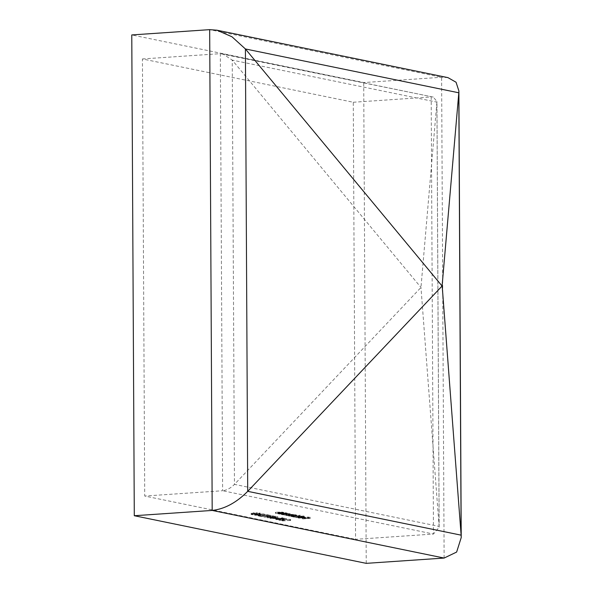 <?xml version="1.0" encoding="UTF-8"?>
<svg xmlns="http://www.w3.org/2000/svg" width="593" height="593" viewBox="0 0 593 593"><rect width="100%" height="100%" fill="white"/><g stroke="black" fill="none" stroke-linecap="round" stroke-linejoin="round"><path stroke-width="0.44" stroke-dasharray="2.96 2.22" d="M264.923 514.694L267.651 514.887L267.658 515.977L267.384 514.776L266.583 515.095L268.147 514.717L264.604 514.613L261.706 515.324L258.971 514.976L261.817 515.562L264.923 514.694L264.93 515.784L267.391 515.866L266.591 516.184L266.583 515.095M266.591 516.184L268.518 515.962L268.51 514.872L268.147 514.717L268.155 515.806L264.611 515.702L264.604 514.613M263.959 516.006L273.447 515.858L265.612 515.903L269.852 515.117L263.959 516.006L264.018 517.111L264.011 516.014M270.045 516.207C267.754 516.333 266.894 516.525 267.465 516.777L272.884 516.792L275.515 516.229L270.045 516.207L270.045 517.296L267.465 517.867L267.139 516.636L267.465 517.867L272.891 517.882L272.884 516.792M272.891 517.882L275.841 517.459L275.515 516.229L275.523 517.318L270.045 517.296M275.152 517.607L277.546 517.882L275.152 517.607L275.159 518.697L276.768 519.023L276.761 517.934M280.771 518.408L284.173 518.06L282.461 517.711L281.675 517.763L283.098 518.052L281.304 518.238L277.139 518.023C275.53 518.156 275.115 518.312 275.901 518.512L279.34 518.623L276.382 518.334L276.672 519.542L276.664 518.452L277.546 518.104L280.244 518.193L280.771 518.408L280.778 519.505L284.18 519.157L284.173 518.06M284.18 519.157L277.146 519.12C275.537 519.246 275.122 519.409 275.901 519.601L275.486 518.341L275.901 519.601L279.34 519.72L279.34 518.623M282.564 519.238L286.575 518.497L278.962 519.142L282.564 519.238L282.572 520.335L284.329 520.083L286.575 519.594L286.575 518.497M286.575 519.594L278.969 520.231L278.614 518.986L278.969 520.231L282.572 520.335M290.681 515.361L296.656 515.058L293.231 514.331L286.493 514.502L292.608 514.39L292.846 515.584L292.608 514.39L288.583 514.932L294.699 514.82L294.936 516.014L294.699 514.82L290.681 515.361L291.059 516.533L291.052 515.436M291.059 516.533L296.663 516.155L293.001 515.74L293.231 514.331L293.231 515.421L286.501 515.599L286.493 514.502M296.804 515.384L291.912 515.614L297.945 516.088C299.613 515.947 300.043 515.769 299.22 515.562L296.804 515.384L296.811 516.481L300.154 516.251L300.147 515.161M300.154 516.251L292.297 516.785L293.261 516.718L293.253 515.628L293.446 517.052L297.953 517.178L297.945 516.088M297.953 517.178C299.621 517.037 300.043 516.859 299.228 516.651L299.65 516.829L299.65 515.74L299.22 515.562L299.228 516.651L296.811 516.481M302.267 517.741L310.302 517.296L308.264 516.881L309.146 517.274L304.335 517.148L305.995 517.489L302.267 517.741L302.645 518.912L302.638 517.815M353.28 102.255L431.185 96.963L433.476 534.041L222.62 490.745C226.748 490.285 230.692 488.158 234.465 484.377L232.241 60.108L436.915 102.137L439.139 526.406L234.465 484.377L420.971 287.464L436.915 102.137L436.945 101.522L433.305 97.089L220.329 53.666L222.753 53.852L232.241 60.108L420.971 287.464L439.168 527.207L433.476 534.041L355.57 539.333L353.28 102.255L142.431 58.959L144.722 496.037L355.57 539.333M142.431 58.959L220.329 53.666L222.62 490.745L144.722 496.037M302.341 517.029L298.561 516.585L298.427 516.977L304.372 516.903L299.606 516.473L302.341 517.029L302.348 518.126L299.168 518.037L299.22 516.629L299.22 517.726L298.568 517.682L298.561 516.585L298.435 518.074L302.86 518.193L302.853 517.103M302.86 518.193L304.372 517.993L304.216 516.585L304.224 517.674L301.889 517.496L301.881 516.407M295.885 516.429L304.12 515.977L295.885 516.429L296.263 517.6L296.255 516.51M287.464 513.456L282.527 513.686L288.561 514.161C290.229 514.02 290.652 513.842 289.836 513.634L287.464 513.456L287.472 514.546L288.509 514.479L288.502 513.382M288.509 514.479L282.527 514.783L283.877 514.791L283.869 513.701L284.054 515.117L288.561 515.25L288.561 514.161M288.561 515.25C290.229 515.109 290.659 514.932 289.844 514.724L290.266 514.902L289.836 513.634L289.844 514.724L287.472 514.546M281.29 513.434L287.264 513.13L285.826 512.812L278.984 512.96L285.203 512.871L281.29 513.434L281.675 514.605L281.668 513.508M281.675 514.605L287.271 514.22L285.885 514.213L285.826 512.812L285.833 513.901L278.992 514.049L278.984 512.96M278.992 514.049L285.211 513.961L285.203 512.871L284.766 514.272L281.297 514.524M277.754 512.708L283.728 512.404L282.283 512.078L275.441 512.233L281.66 512.144L277.754 512.708L278.132 513.879L278.124 512.782M278.132 513.879L283.736 513.494L282.35 513.486L282.283 512.078L282.29 513.175L275.449 513.323L275.441 512.233M275.449 513.323L281.668 513.234L281.66 512.144L281.23 513.545L277.754 513.797M289.451 519.357L282.201 519.75L289.451 519.357L289.458 520.454L290.103 520.587L290.096 519.49M272.061 517.185L274.048 517.593L277.85 516.711L269.919 517.229L272.061 517.185L272.068 518.275L274.048 518.682L274.048 517.593M258.541 514.894L264.219 513.961L254.575 514.079L259.956 514.509L258.133 514.806L258.548 515.984L264.226 515.058L264.219 513.961M257.873 513.708C260.238 513.508 260.831 513.264 259.645 512.967L256.028 512.789L259.371 513.249L259.371 514.346L258.882 514.116L258.874 513.027C259.83 513.264 259.378 513.464 257.525 513.627L251.758 513.234L251.766 514.324L252.277 514.531L252.27 513.442L252.959 512.938L255.146 513.175L253.374 512.812C250.98 512.989 250.357 513.219 251.514 513.501L257.873 513.708L257.881 514.798C260.245 514.598 260.838 514.353 259.652 514.064L259.645 512.967L260.275 513.234L260.275 514.331L256.265 513.775L256.265 512.686M256.265 513.775L258.882 514.116C259.838 514.353 259.386 514.554 257.532 514.717L252.277 514.531L252.966 514.035L255.146 514.264L253.374 513.901C250.987 514.079 250.365 514.309 251.521 514.598L250.906 514.346L250.898 513.249L251.514 513.501L251.521 514.598L254.782 514.865L254.775 513.775M447.982 77.639L441.615 77.275L363.709 82.568L131.772 34.943M366.229 563.35L363.709 82.568M302.645 518.912L310.309 518.393L310.302 517.296M310.309 518.393L308.271 517.971L308.264 516.881M308.271 517.971L307.485 518.023L307.478 516.933M307.485 518.023L309.146 518.364L309.146 517.274M309.146 518.364L306.789 518.527L306.781 517.437M306.789 518.527L305.128 518.186L305.121 517.096M305.128 518.186L304.342 518.238L304.335 517.148M304.342 518.238L306.003 518.578L305.995 517.489M306.003 518.578L302.274 518.831M298.568 517.682L298.435 518.074L298.568 517.682M301.889 517.496L299.613 517.563L299.606 516.473M299.613 517.563L302.348 518.126M303.001 518.067L300.673 517.593L303.779 517.919L303.001 518.067L302.993 516.977L300.673 516.503L303.512 516.629L302.993 516.977M303.512 517.719L303.512 516.629L303.512 517.719M300.673 517.593L300.673 516.503M296.263 517.6L304.12 517.066L304.12 515.977M304.12 517.066L303.742 515.895M303.749 516.992L295.885 517.526M299.776 516.177L299.769 515.08M291.919 516.711L291.912 515.614M292.297 516.785L292.29 515.695M294.121 517L293.78 515.754L298.857 515.747L298.865 516.844L297.567 517.103L294.121 517L298.538 516.696L298.531 515.606L294.113 515.903L294.121 517M295.084 516.592L295.077 515.502M297.567 517.103L297.56 516.006M296.663 516.155L296.656 515.058M296.285 516.073L296.278 514.983M295.314 516.14L295.307 515.05M295.677 515.999L295.67 514.909M295.329 515.851L295.321 514.761M286.501 515.599L286.879 515.673L286.871 514.583M286.879 515.673L292.608 515.48L288.591 516.021L288.583 514.932M288.591 516.021L288.969 516.103L288.961 515.006M288.969 516.103L294.706 515.91L290.681 516.451M288.131 514.398L288.124 513.308M282.527 514.783L282.527 513.686M282.905 514.857L282.898 513.768M284.729 515.072L284.395 513.827L289.473 513.82L289.48 514.917L284.729 515.072L289.147 514.768L289.147 513.679L284.729 513.975L284.729 515.072M285.693 514.665L285.685 513.575M288.183 515.176L288.176 514.079M287.271 514.22L287.264 513.13M286.901 514.146L286.893 513.056M279.362 514.131L279.362 513.034M283.321 513.872L283.313 512.782M285.211 513.961L284.766 514.272L285.211 513.961M283.736 513.494L283.728 512.404M283.358 513.419L283.35 512.33M275.827 513.405L275.819 512.308M279.777 513.145L279.77 512.055M281.668 513.234L281.23 513.545L281.668 513.234M290.103 520.587L290.644 520.484L290.637 519.386M290.644 520.484L289.866 520.32L289.866 519.231M289.866 520.32L282.209 520.839L282.201 519.75M282.209 520.839L282.579 520.921L282.572 519.824M282.579 520.921L289.458 520.454M285.87 519.564L285.87 518.467M283.884 520.002L283.877 518.905M283.521 519.905L283.513 518.808M280.007 519.802L280.007 518.712M279.74 520.172L282.817 519.972L279.74 520.172L280.348 519.883L280.341 518.793L282.809 518.882L280.341 518.793L279.733 519.083L279.74 520.172M282.817 519.972L282.172 520.261L282.164 519.164L282.809 518.882L282.817 519.972M282.468 518.801L282.461 517.711M281.682 518.853L281.675 517.763M283.106 519.149L283.098 518.052M281.312 519.327L281.304 518.238M280.971 519.216L280.963 518.126M277.146 519.12L277.139 518.023M279.34 519.72L278.962 518.549M278.969 519.638L276.672 519.542L277.546 519.194L277.546 518.104M277.546 519.194L280.252 519.283L280.244 518.193M280.252 519.283L280.778 519.505M276.768 519.023L277.554 518.971L277.546 517.882M277.554 518.971L275.945 518.645L275.938 517.548M275.945 518.645L275.159 518.697M274.048 518.682L277.858 517.8L277.85 516.711M277.858 517.8L277.776 516.696M277.783 517.785L272.476 518.149L272.469 517.052M272.476 518.149L271.994 518.045L271.987 516.955M271.994 518.045L271.209 518.097L271.201 517.007M271.209 518.097L271.69 518.2L271.683 517.103M271.69 518.2L269.919 518.319L269.919 517.229M269.919 518.319L270.297 518.393L270.289 517.304M270.297 518.393L272.068 518.275M274.099 518.482L272.854 518.223L276.182 518L274.099 518.482L274.092 517.385L272.847 517.133L276.175 516.903L274.092 517.385M272.854 518.223L272.847 517.133M276.182 518L276.175 516.903M270.43 517.378L274.937 517.467L274.937 516.377L268.651 516.444L274.722 516.281L274.722 517.37L268.244 517.815L270.43 517.378L270.423 516.281M268.244 517.815L268.651 516.444L268.244 517.815M264.018 517.111L273.455 516.948L273.447 515.858M273.455 516.948L273.047 515.777M273.054 516.866L265.62 516.992L265.612 515.903M265.62 516.992L270.26 516.295L270.26 515.206M270.26 516.295L269.852 515.117M269.859 516.214L263.967 517.096M266.969 516.266L266.961 515.169M264.611 515.702L261.713 516.421L261.706 515.324M261.713 516.421L259.764 516.021L259.756 514.924M259.764 516.021L258.978 516.073L258.971 514.976M258.978 516.073L261.824 516.659L261.817 515.562M261.824 516.659L263.374 516.11L263.366 515.013M263.374 516.11L264.93 515.784M264.226 515.058L264.167 513.953M264.174 515.043L254.582 515.169L254.575 514.079M254.582 515.169L254.99 515.25L254.983 514.161M254.99 515.25L258.059 515.213L258.059 514.124M258.059 515.213L259.956 515.599L259.956 514.509M259.956 515.599L258.14 515.903L258.133 514.806M258.14 515.903L258.548 515.984M260.542 515.51L259.045 515.198L262.714 515.154L260.542 515.51L260.535 514.413L259.037 514.109L262.706 514.057L260.535 514.413M259.045 515.198L259.037 514.109M262.714 515.154L262.706 514.057M256.028 513.886L256.028 512.789M257.532 514.717L257.525 513.627M252.966 514.035L252.959 512.938M254.36 514.316L254.353 513.227M255.146 514.264L255.146 513.175M253.374 513.901L253.374 512.812M254.782 514.865L257.881 514.798M444.127 558.057L441.615 77.275L209.677 29.65M289.532 515.391L289.525 514.294M289.91 515.465L289.91 514.376M290.77 515.88L290.763 514.783M291.815 515.91L291.808 514.813M293.038 516.295L293.038 515.198M281.853 513.857L281.845 512.767M282.001 513.953L281.994 512.856M283.321 514.39L283.313 513.293M278.31 513.13L278.302 512.041M278.458 513.227L278.451 512.13M279.785 513.664L279.777 512.567M284.329 520.083L284.321 518.994M272.521 517.808L272.513 516.711M262.714 516.066L262.706 514.969M439.168 527.207L436.945 101.522M433.305 97.089L222.753 53.852M298.813 516.792L298.82 517.882M297.982 516.799L297.99 517.889M304.632 516.755L304.639 517.852M303.831 516.762L303.838 517.859M293.001 515.769L293.009 516.866M293.52 514.457L293.528 515.554M283.617 513.842L283.624 514.939M286.197 512.967L286.204 514.057M285.47 512.989L285.478 514.079M282.653 512.241L282.661 513.33M281.934 512.263L281.934 513.353M279.473 518.971L279.481 520.068M283.069 518.986L283.076 520.076M268.021 516.622L268.021 517.711"/><path stroke-width="0.89" d="M444.127 558.057L212.19 510.432L209.677 29.65L131.772 34.943L134.292 515.725L366.229 563.35L444.127 558.057L456.632 552.061L461.228 537.547L461.124 535.16L442.222 286.53L442.089 286.034L247.718 491.338C236.407 502.686 224.562 509.046 212.19 510.432L134.292 515.725M458.812 92.79L458.886 90.944L456.061 82.242L447.982 77.639L216.927 30.199L231.989 36.788L245.406 48.967L442.089 286.034L458.812 92.79L245.406 48.967L247.718 491.338L461.124 535.16L458.812 92.79M209.677 29.65L216.927 30.199M441.785 286.441L441.785 285.537L442.222 285.626L442.222 286.53L441.785 286.441M461.228 537.547L458.886 90.944"/></g></svg>

